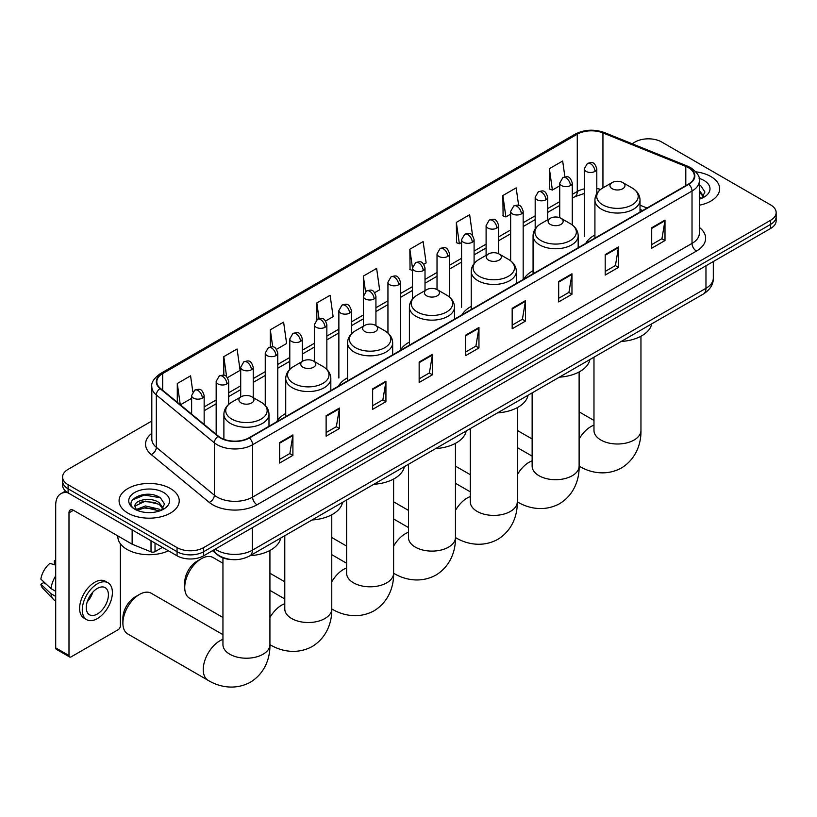 <?xml version="1.0" encoding="UTF-8"?>
<svg xmlns="http://www.w3.org/2000/svg" width="817" height="817" viewBox="0 0 817 817"><rect width="100%" height="100%" fill="white"/><g stroke="black" fill="none" stroke-linecap="round" stroke-linejoin="round"><path stroke-width="1.23" d="M285.725 413.504A33.201 19.169 0 0 0 276.565 421.889M347.562 377.801A33.201 19.169 0 0 0 338.401 386.186M409.399 342.098A33.201 19.169 0 0 0 400.238 350.483M471.235 306.395A33.201 19.169 0 0 0 462.085 314.78M533.072 270.693A33.201 19.169 0 0 0 523.922 279.077M594.919 234.99A33.201 19.169 0 0 0 585.758 243.374M642.571 210.572L640.017 209.54M231.803 559.594A18.791 10.846 180 0 1 217.72 554.988L212.502 550.689M151.809 421.031L68.097 469.356A18.791 10.846 0 0 0 62.592 477.036L62.592 485.216A18.791 10.846 0 0 0 68.097 492.886L177.064 555.805A18.791 10.846 0 0 0 203.647 555.805L770.645 228.443A18.791 10.846 0 0 0 776.15 220.774L776.15 216.689A18.791 10.846 0 0 1 770.645 224.358A18.791 10.846 0 0 0 776.15 216.689L776.15 212.594A18.791 10.846 0 0 0 770.645 204.924L661.678 142.005A18.791 10.846 0 0 0 635.095 142.005L632.092 143.741M62.592 477.036A18.791 10.846 0 0 0 68.097 484.706L177.064 547.615A18.791 10.846 0 0 0 203.647 547.615L203.647 551.71L770.645 224.358L203.647 551.71A18.791 10.846 0 0 1 177.064 551.71A18.791 10.846 0 0 0 203.647 551.71L203.647 555.805M68.097 484.706L68.097 488.801L177.064 551.71L68.097 488.801A18.791 10.846 0 0 1 62.592 481.121A18.791 10.846 0 0 0 68.097 488.801L68.097 492.886M710.841 176.533A30.066 17.361 0 0 0 695.829 171.825A30.066 17.361 0 0 1 710.841 176.533A30.066 17.361 0 0 1 719.654 188.809A30.066 17.361 0 0 0 710.841 176.533M170.426 488.546A30.066 17.361 0 0 0 137.654 484.777A30.066 17.361 0 0 0 119.088 500.821A30.066 17.361 0 0 0 127.901 513.096A30.066 17.361 0 0 0 160.673 516.855A30.066 17.361 0 0 0 179.229 500.821A30.066 17.361 0 0 0 170.426 488.546A30.066 17.361 0 0 0 137.654 484.777A30.066 17.361 0 0 0 119.088 500.821A30.066 17.361 0 0 0 127.901 513.096A30.066 17.361 0 0 0 160.673 516.855A30.066 17.361 0 0 0 179.229 500.821A30.066 17.361 0 0 0 170.426 488.546M688.476 167.71A20.047 11.571 180 0 1 694.348 175.89A20.047 11.571 180 0 1 688.476 184.08L249.052 437.779A20.047 11.571 180 0 1 218.456 436.227L160.438 388.392A20.047 11.571 180 0 1 156.813 381.753A20.047 11.571 180 0 1 162.685 373.573L577.272 134.213A20.047 11.571 180 0 1 602.946 132.916L685.8 166.413A20.047 11.571 180 0 1 688.476 167.71M688.833 167.505A20.548 11.867 0 0 0 686.086 166.178L603.232 132.681A20.548 11.867 0 0 0 576.925 134.008L162.338 373.369A20.548 11.867 0 0 0 160.03 388.565L218.047 436.39A20.548 11.867 0 0 0 249.41 437.983L688.833 184.285A20.548 11.867 0 0 0 688.833 167.505M279.618 442.579L279.618 463.045L292.905 455.375L292.905 434.91L279.618 442.579M279.618 459.409L289.851 453.506L292.854 435.594A5.014 2.89 -120 0 0 292.905 434.91M289.759 453.558L292.905 455.375M326.126 415.73L326.126 436.186L339.412 428.517L339.412 408.061L326.126 415.73M326.126 432.561L336.359 426.648L339.361 408.735A5.014 2.89 -120 0 0 339.412 408.061M336.277 426.699L339.412 428.517M372.644 388.882L372.644 409.337L385.93 401.668L385.93 381.202L372.644 388.882M372.644 405.702L382.877 399.799L385.879 381.886A5.014 2.89 -120 0 0 385.93 381.202M382.785 399.85L385.93 401.668M419.152 362.023L419.152 382.479L432.438 374.809L432.438 354.353L419.152 362.023M419.152 378.853L429.385 372.94L432.387 355.027A5.014 2.89 -120 0 0 432.438 354.353M429.293 372.991L432.438 374.809M651.711 227.759L651.711 248.215L664.997 240.545L664.997 220.09L651.711 227.759M651.711 244.589L661.944 238.676L664.946 220.764A5.014 2.89 -120 0 0 664.997 220.09M661.852 238.727L664.997 240.545M605.193 254.608L605.193 275.074L618.489 267.394L618.489 246.938L605.193 254.608M605.193 271.438L615.436 265.535L618.428 247.622A5.014 2.89 -120 0 0 618.489 246.938M615.344 265.586L618.489 267.394M558.685 281.467L558.685 301.922L571.971 294.253L571.971 273.787L558.685 281.467M558.685 298.297L568.918 292.384L571.92 274.471A5.014 2.89 -120 0 0 571.971 273.787M568.826 292.435L571.971 294.253M512.177 308.315L512.177 328.781L525.464 321.101L525.464 300.646L512.177 308.315M512.177 325.146L522.41 319.233L525.413 301.32A5.014 2.89 -120 0 0 525.464 300.646M522.318 319.294L525.464 321.101M465.659 335.174L465.659 355.63L478.956 347.96L478.956 327.494L465.659 335.174M465.659 352.004L475.902 346.091L478.895 328.179A5.014 2.89 -120 0 0 478.956 327.494M475.811 346.142L478.956 347.96M699.362 205.22A30.066 17.361 0 0 0 719.654 188.809A30.066 17.361 0 0 1 699.362 205.22M203.647 547.615L770.645 220.263A18.791 10.846 0 0 0 776.15 212.594M276.544 349.319L286.604 343.508L283.601 322.123L270.315 329.802L270.315 346.898M227.463 377.648L240.096 370.356L237.093 348.982L223.807 356.651L223.807 375.269M192.832 391.854L190.575 375.83L177.289 383.51L177.289 402.291M423.788 264.3L426.137 262.941L423.135 241.566L409.848 249.236L410.063 269.579M472.583 235.613L469.652 214.718L456.356 222.387L456.57 242.72M518.611 205.333L516.16 187.859L502.874 195.529L503.088 215.872M564.894 176.86L562.668 161.01L549.381 168.68L549.596 189.013M325.626 320.979L333.111 316.649L330.119 295.274L316.822 302.944L316.822 319.702M374.707 292.639L379.629 289.8L376.627 268.425L363.34 276.095L363.412 296.51M363.412 326.177L363.34 296.346M363.34 276.095L365.526 291.679M412.483 270.478L409.848 269.498M409.848 249.236L412.483 268.047A6.26 3.615 0 0 0 414.321 270.59A6.26 3.615 0 0 0 423.186 270.59A6.26 3.615 0 0 0 425.014 268.037C422.471 260 419.999 261.603 415.618 262.614A6.26 3.615 60 0 1 418.753 262.921A6.26 3.615 -120 0 1 423.186 270.59M456.356 222.387L459.358 243.762L461.564 242.486M459.358 243.762L456.356 242.639M502.874 195.529L505.876 216.913L510.645 214.156M505.876 216.913L502.874 215.79M549.381 168.68L552.384 190.055L559.727 185.816M552.384 190.055L549.381 188.941M316.822 302.944L319.028 318.64M270.315 329.802L272.715 346.898M223.807 356.651L226.615 376.729M180.373 404.834L191.627 398.339M177.289 383.51L180.271 404.742M699.362 196.999L701.252 198.49M699.362 198.623L699.893 198.991M699.362 190.504L703.662 196.284M699.362 192.128L703.335 196.703M699.362 199.164A20.425 11.795 0 0 0 704.019 197.142A20.425 11.795 0 0 0 704.019 180.475A20.425 11.795 0 0 0 699.127 178.382M701.732 198.286L704.928 192.005L700.884 185.908M699.362 185.142L700.608 185.725M612.147 188.707A7.516 4.34 0 0 0 622.779 188.707A7.516 4.34 0 0 0 622.779 182.569L632.113 187.951A20.721 11.959 0 0 1 632.113 204.873A20.721 11.959 0 0 1 602.813 204.873A20.721 11.959 0 0 1 602.813 187.951C597.717 190.984 595.082 195.008 594.919 200.032A22.549 13.021 0 0 0 601.516 209.234A22.549 13.021 0 0 0 626.098 212.063A22.549 13.021 0 0 0 640.017 200.032C639.854 195.008 637.219 190.984 632.113 187.951L622.779 182.569A7.516 4.34 0 0 0 612.147 182.569A7.516 4.34 0 0 0 612.147 188.707M621.206 341.465A34.457 19.894 0 0 0 651.721 323.849M550.311 224.409A7.516 4.34 0 0 0 560.942 224.409A7.516 4.34 0 0 0 560.942 218.272L570.276 223.654A20.721 11.959 0 0 1 570.276 240.576A20.721 11.959 0 0 1 540.977 240.576A20.721 11.959 0 0 1 540.977 223.654C535.881 226.687 533.246 230.711 533.072 235.735A22.549 13.021 0 0 0 539.68 244.937A22.549 13.021 0 0 0 564.261 247.765A22.549 13.021 0 0 0 578.181 235.735C578.017 230.711 575.382 226.687 570.276 223.654L560.942 218.272A7.516 4.34 0 0 0 550.311 218.272A7.516 4.34 0 0 0 550.311 224.409M559.369 377.168A34.457 19.894 0 0 0 589.884 359.551M488.474 260.112A7.516 4.34 0 0 0 499.105 260.112A7.516 4.34 0 0 0 499.105 253.975L508.44 259.357A20.721 11.959 0 0 1 508.44 276.279A20.721 11.959 0 0 1 479.14 276.279A20.721 11.959 0 0 1 479.14 259.357C474.044 262.39 471.409 266.413 471.235 271.438A22.549 13.021 0 0 0 477.843 280.639A22.549 13.021 0 0 0 502.424 283.468A22.549 13.021 0 0 0 516.344 271.438C516.181 266.413 513.546 262.39 508.44 259.357L499.105 253.975A7.516 4.34 0 0 0 488.474 253.975A7.516 4.34 0 0 0 488.474 260.112M497.533 412.871A34.457 19.894 0 0 0 528.037 395.254M426.637 295.815A7.516 4.34 0 0 0 437.269 295.815A7.516 4.34 0 0 0 437.269 289.678L446.603 295.06A20.721 11.959 0 0 1 446.603 311.982A20.721 11.959 0 0 1 417.303 311.982A20.721 11.959 0 0 1 417.303 295.06C412.197 298.093 409.562 302.116 409.399 307.141A22.549 13.021 0 0 0 416.006 316.342A22.549 13.021 0 0 0 440.588 319.161A22.549 13.021 0 0 0 454.507 307.141C454.334 302.116 451.709 298.093 446.603 295.06L437.269 289.678A7.516 4.34 0 0 0 426.637 289.678A7.516 4.34 0 0 0 426.637 295.815M435.696 448.574A34.457 19.894 0 0 0 466.201 430.957M364.801 331.508A7.516 4.34 0 0 0 375.432 331.508A7.516 4.34 0 0 0 375.432 325.37L384.766 330.762A20.721 11.959 0 0 1 384.766 347.674A20.721 11.959 0 0 1 355.466 347.674A20.721 11.959 0 0 1 355.466 330.762C350.36 333.796 347.725 337.819 347.562 342.834A22.549 13.021 0 0 0 354.17 352.045A22.549 13.021 0 0 0 378.741 354.864A22.549 13.021 0 0 0 392.671 342.834C392.497 337.819 389.862 333.796 384.766 330.762L375.432 325.37A7.516 4.34 0 0 0 364.801 325.37A7.516 4.34 0 0 0 364.801 331.508M373.859 484.277A34.457 19.894 0 0 0 404.364 466.66M184.734 587.494L184.734 582.378A17.228 9.947 -60 0 1 196.917 561.279L201.339 558.716A23.489 13.562 120 0 0 184.734 587.494A23.489 13.562 120 0 0 189.595 598.248L222.949 617.499M302.964 367.211A7.516 4.34 0 0 0 313.595 367.211A7.516 4.34 0 0 0 313.595 361.073L322.929 366.465A20.721 11.959 0 0 1 322.929 383.377A20.721 11.959 0 0 1 293.63 383.377A20.721 11.959 0 0 1 293.63 366.465C288.524 369.498 285.889 373.522 285.725 378.537A22.549 13.021 0 0 0 292.333 387.748A22.549 13.021 0 0 0 316.904 390.567A22.549 13.021 0 0 0 330.824 378.537C330.66 373.522 328.025 369.498 322.929 366.465L313.595 361.073A7.516 4.34 0 0 0 302.964 361.073A7.516 4.34 0 0 0 302.964 367.211M312.012 519.98A34.457 19.894 0 0 0 342.527 502.363M222.949 563.25L213.094 557.551A23.489 13.562 120 0 0 201.339 558.716L196.917 561.279M122.897 623.197L122.897 618.081A17.228 9.947 -60 0 1 135.071 596.982A17.228 9.947 -60 0 1 135.081 596.982L139.503 594.419A23.489 13.562 120 0 0 122.897 623.197A23.489 13.562 120 0 0 127.758 633.951L208.11 680.336A23.489 13.562 -60 0 1 204.516 661.515A23.489 13.562 -60 0 1 219.855 640.814A23.489 13.562 -60 0 1 222.949 639.364M241.117 402.914A7.516 4.34 0 0 0 251.748 402.914A7.516 4.34 0 0 0 251.748 396.776L261.083 402.168A20.721 11.959 0 0 1 261.083 419.08A20.721 11.959 0 0 1 231.793 419.08A20.721 11.959 0 0 1 231.793 402.168C226.687 405.201 224.052 409.225 223.889 414.239A22.549 13.021 0 0 0 230.486 423.451A22.549 13.021 0 0 0 255.067 426.27A22.549 13.021 0 0 0 268.987 414.239C268.824 409.225 266.189 405.201 261.083 402.168L251.748 396.776A7.516 4.34 0 0 0 241.117 396.776A7.516 4.34 0 0 0 241.117 402.914M250.176 555.683A34.457 19.894 0 0 0 280.691 538.066M222.949 634.656L151.247 593.254A23.489 13.562 120 0 0 139.503 594.419L135.071 596.982M155.026 543.08L155.026 551.649L162.45 547.359M67.882 492.763A25.061 14.471 -120 0 0 60.887 493.693A25.061 14.471 -120 0 0 55.699 505.161L55.699 647.871L68.985 655.54L68.985 512.841A6.26 3.615 60 0 1 70.282 509.971A6.26 3.615 60 0 1 73.418 510.278L132.14 544.183L132.14 529.855M68.985 655.54A3.135 1.808 120 0 0 69.629 656.98L56.342 649.311A3.135 1.808 -60 0 1 55.699 647.871M69.629 656.98A3.135 1.808 120 0 0 71.202 656.827L118.159 629.713A3.135 1.808 120 0 0 120.365 625.873L120.365 543.744M155.026 551.649A3.135 1.808 180 0 1 151.022 551.853L132.558 544.388A3.135 1.808 180 0 1 132.14 544.183M97.335 614.006A15.666 9.038 120 0 0 107.568 600.209A15.666 9.038 120 0 0 105.168 587.658A15.666 9.038 120 0 0 97.335 588.434A15.666 9.038 120 0 0 87.102 602.241A15.666 9.038 120 0 0 89.502 614.782A15.666 9.038 120 0 0 97.335 614.006M87.215 601.874A15.666 9.038 120 0 0 92.832 592.141M55.699 561.208L54.371 560.809L54.371 563.955L55.699 564.721M107.987 582.776L105.332 581.244A21.303 12.296 120 0 0 94.68 582.296A21.303 12.296 120 0 0 80.76 601.067A21.303 12.296 120 0 0 84.028 618.132L86.684 619.674A21.303 12.296 120 0 0 97.335 618.612A21.303 12.296 120 0 0 111.245 599.841A21.303 12.296 120 0 0 107.987 582.776A21.303 12.296 120 0 0 97.335 583.828A21.303 12.296 120 0 0 83.416 602.599A21.303 12.296 120 0 0 86.684 619.674M55.699 575.852A20.67 11.938 120 0 0 50.991 588.597L40.85 579.11A16.289 9.406 120 0 1 49.939 563.362L55.699 565.109M55.699 591.314L50.991 588.597M46.334 584.237L43.577 582.644L40.85 584.216L50.991 593.714L55.699 596.43M50.991 593.714A20.67 11.938 120 0 0 53.544 599.484A20.67 11.938 120 0 0 55.107 600.709L55.699 601.057M55.699 560.442A16.289 9.406 120 0 0 54.371 560.809M40.85 584.216A16.289 9.406 120 0 0 42.78 588.271L53.544 599.484M117.842 535.932L117.842 536.626A31.322 18.086 0 0 0 127.013 549.412A31.322 18.086 0 0 0 168.496 550.852M145.763 512.443L150.491 512.586M136.378 509.451L145.497 505.968L159.172 509.165L160.826 510.492M137.215 510.319L145.497 507.592L159.468 510.993M136.521 510.074L135.06 506.652A14.155 8.17 0 0 0 137.348 510.431M163.237 508.286L159.172 502.669C150.675 496.327 133.191 500.239 135.06 506.652L135.009 506.019M135.091 506.846L135.489 505.794L145.497 501.097L159.172 504.293L162.92 508.715M161.317 510.298L164.513 504.007L160.469 497.91C146.141 487.616 120.671 501.189 135.377 509.512L136.102 509.951M163.604 492.477A20.425 11.795 0 0 0 134.723 492.477A20.425 11.795 0 0 0 134.723 509.154A20.425 11.795 0 0 0 163.604 509.154A20.425 11.795 0 0 0 163.604 492.477M132.395 499.963L144.384 495.041L160.193 497.727M139.881 502.353L144.384 501.536L155.669 502.506M139.881 508.848L144.384 508.031L155.669 509.001M215.249 549.106A25.061 14.471 0 0 0 216.934 550.178A25.061 14.471 0 0 0 252.371 550.178L705.97 288.289A25.061 14.471 0 0 0 713.312 278.066C713.496 284.285 710.187 289.606 703.376 294.028L249.777 555.907A12.531 7.23 60 0 0 252.371 550.178L252.371 527.67M705.97 265.791L705.97 288.289A12.531 7.23 60 0 1 703.376 294.028M214.238 549.688A12.531 8.384 129.5 0 0 216.423 553.763L212.614 550.627M770.645 228.443L770.645 220.263M177.064 555.805L177.064 547.615M699.362 227.443A31.322 18.086 180 0 1 696.452 251.085L257.028 504.783A6.26 3.615 60 0 1 252.596 497.104L692.019 243.405A25.061 14.471 0 0 0 699.362 233.182L699.362 180.802A25.061 14.471 180 0 1 692.019 191.035A6.26 3.615 -120 0 0 688.833 184.285M257.028 504.783A31.322 18.086 180 0 1 212.726 504.783A31.322 18.086 180 0 1 209.213 502.363L151.206 454.528A31.322 18.086 180 0 1 151.809 433.306M217.159 497.104A25.061 14.471 0 0 0 252.596 497.104L252.596 444.734A25.061 14.471 180 0 1 214.35 442.804L156.333 394.968A25.061 14.471 180 0 1 151.809 386.666L151.809 439.046A25.061 14.471 0 0 0 156.333 447.338L214.35 495.173A25.061 14.471 0 0 0 217.159 497.104M699.362 180.802C700.189 176.891 697.32 172.52 690.722 167.699L687.424 166.106A6.26 2.931 112 0 0 686.086 166.178M687.424 166.106L604.58 132.609C594.204 128.943 584.349 129.474 575.025 134.213A6.26 3.615 60 0 1 576.925 134.008M162.338 373.369A6.26 3.615 -120 0 0 160.438 373.573C153.943 378.24 151.063 382.611 151.809 386.666M160.03 388.565A6.26 4.187 129.5 0 0 156.333 394.968L156.333 447.338A6.26 4.187 -50.5 0 1 151.206 454.528M604.58 132.609A6.26 2.931 112 0 0 603.232 132.681M218.047 436.39A6.26 4.187 129.5 0 0 214.35 442.804L214.35 495.173A6.26 4.187 -50.5 0 1 209.213 502.363M249.41 437.983A6.26 3.615 60 0 1 252.596 444.734L692.019 191.035L692.019 243.405A6.26 3.615 60 0 0 696.452 251.085M162.685 373.573L162.685 390.25M685.8 166.413L685.8 185.622M602.946 132.916L602.946 187.879M647.003 208.018L640.017 205.19M600.648 189.401A20.047 11.571 0 0 0 596.798 188.533M584.267 188.88A20.047 11.571 0 0 0 577.272 191.505L572.257 194.395M577.272 134.213L577.272 191.505A11.275 6.505 60 0 1 574.943 196.662L572.257 198.214M559.727 201.636L547.717 208.57M535.186 215.8L523.176 222.735M510.645 229.965L498.636 236.899M486.105 244.14L474.095 251.074M461.564 258.305L449.554 265.239M437.024 272.469L425.014 279.404M412.483 286.644L400.473 293.579M387.942 300.809L375.932 307.743M363.412 314.974L351.392 321.908M338.871 329.149L326.851 336.083M314.331 343.314L302.31 350.248M289.79 357.478L277.77 364.413M265.249 371.653L253.229 378.588M240.709 385.818L228.689 392.752M216.168 399.983L204.158 406.917M465.659 335.818L478.895 328.179M512.177 308.969L525.413 301.32M558.685 282.11L571.92 274.471M605.193 255.261L618.428 247.622M651.711 228.403L664.946 220.764M419.152 362.677L432.387 355.027M372.644 389.525L385.879 381.886M326.126 416.374L339.361 408.735M279.618 443.233L292.854 435.594M640.957 336.247L640.957 430.436A23.489 13.562 180 0 1 634.074 440.026A23.489 13.562 180 0 1 600.852 440.026A23.489 13.562 180 0 1 593.979 430.436L594.03 431.356M579.12 439.035A23.489 13.562 -60 0 1 590.885 426.607A23.489 13.562 -60 0 1 593.979 425.157M579.141 466.129A23.489 13.562 -60 0 1 579.12 466.119L579.141 466.129C589.2 472.297 605.499 476.648 621.431 467.988C636.892 458.521 641.274 442.232 640.957 430.436M579.12 371.949L579.12 466.139A23.489 13.562 180 0 1 572.237 475.729A23.489 13.562 180 0 1 539.016 475.729A23.489 13.562 180 0 1 532.133 466.139L532.194 467.058M517.284 474.738A23.489 13.562 -60 0 1 529.048 462.299A23.489 13.562 -60 0 1 532.133 460.859M579.12 466.139C579.437 477.935 575.056 494.224 559.594 503.691C543.662 512.351 527.363 508 517.304 501.832A23.489 13.562 -60 0 1 517.284 501.822A23.489 13.562 180 0 1 510.4 511.432A23.489 13.562 180 0 1 477.179 511.432A23.489 13.562 180 0 1 470.296 501.842L470.357 502.761M455.447 510.441A23.489 13.562 -60 0 1 467.212 498.002A23.489 13.562 -60 0 1 470.296 496.562M517.304 501.832L517.284 501.822C517.6 513.638 513.219 529.927 497.747 539.394C481.826 548.054 465.527 543.703 455.467 537.535A23.489 13.562 -60 0 1 455.447 537.515A23.489 13.562 180 0 1 448.564 547.135A23.489 13.562 180 0 1 415.342 547.135A23.489 13.562 180 0 1 408.459 537.545L408.51 538.464M393.61 546.144A23.489 13.562 -60 0 1 405.375 533.705A23.489 13.562 -60 0 1 408.459 532.265M455.467 537.535L455.447 537.515C455.763 549.341 451.382 565.63 435.91 575.097C419.989 583.757 403.69 579.406 393.631 573.238A23.489 13.562 -60 0 1 393.61 573.217A23.489 13.562 180 0 1 386.727 582.838A23.489 13.562 180 0 1 353.506 582.838A23.489 13.562 180 0 1 346.622 573.248L346.674 574.167M331.763 581.847A23.489 13.562 -60 0 1 343.538 569.408A23.489 13.562 -60 0 1 346.622 567.958M331.794 608.941A23.489 13.562 -60 0 1 331.763 608.92L331.794 608.941C341.853 615.109 358.152 619.46 374.074 610.799C389.535 601.332 393.927 585.043 393.61 573.248L393.631 573.238M331.763 514.751L331.763 608.951A23.489 13.562 180 0 1 324.89 618.54A23.489 13.562 180 0 1 291.669 618.54A23.489 13.562 180 0 1 284.786 608.951L284.837 609.87M269.927 617.55A23.489 13.562 -60 0 1 281.702 605.111A23.489 13.562 -60 0 1 284.786 603.661M269.947 644.633A23.489 13.562 -60 0 1 269.927 644.623L269.947 644.633C280.006 650.812 296.305 655.163 312.237 646.502C327.699 637.035 332.09 620.746 331.763 608.951M269.927 550.454L269.927 644.654A23.489 13.562 180 0 1 263.054 654.243A23.489 13.562 180 0 1 229.822 654.243A23.489 13.562 180 0 1 222.949 644.654L223 645.573M594.96 171.417A6.26 3.615 0 0 0 596.798 168.864C594.255 160.826 591.784 162.42 587.403 163.431A6.26 3.615 60 0 1 590.538 163.747A6.26 3.615 -120 0 1 594.96 171.417A6.26 3.615 0 0 1 586.106 171.417A6.26 3.615 0 0 1 584.267 168.864L587.403 163.431M570.419 185.582A6.26 3.615 0 0 0 572.257 183.028C569.715 174.991 567.243 176.595 562.862 177.606A6.26 3.615 60 0 1 565.997 177.912A6.26 3.615 -120 0 1 570.419 185.582A6.26 3.615 0 0 1 561.565 185.582A6.26 3.615 0 0 1 559.727 183.028L562.862 177.606M545.889 199.756A6.26 3.615 0 0 0 547.717 197.193C545.174 189.156 542.702 190.759 538.321 191.77A6.26 3.615 60 0 1 541.457 192.077A6.26 3.615 -120 0 1 545.889 199.756A6.26 3.615 0 0 1 537.024 199.756A6.26 3.615 0 0 1 535.186 197.193L538.321 191.77M521.348 213.921A6.26 3.615 0 0 0 523.176 211.368C520.633 203.331 518.162 204.924 513.781 205.935A6.26 3.615 60 0 1 516.916 206.252A6.26 3.615 -120 0 1 521.348 213.921A6.26 3.615 0 0 1 512.484 213.921A6.26 3.615 0 0 1 510.645 211.368L513.781 205.935M496.807 228.086A6.26 3.615 0 0 0 498.636 225.533C496.093 217.496 493.621 219.099 489.24 220.11A6.26 3.615 60 0 1 492.375 220.416A6.26 3.615 -120 0 1 496.807 228.086A6.26 3.615 0 0 1 487.943 228.086A6.26 3.615 0 0 1 486.105 225.533L489.24 220.11M472.267 242.261A6.26 3.615 0 0 0 474.095 239.698C471.552 231.66 469.081 233.264 464.699 234.275A6.26 3.615 60 0 1 467.835 234.581A6.26 3.615 -120 0 1 472.267 242.261A6.26 3.615 0 0 1 463.402 242.261A6.26 3.615 0 0 1 461.564 239.698L464.699 234.275M447.726 256.426A6.26 3.615 0 0 0 449.554 253.873C447.011 245.835 444.54 247.428 440.159 248.439A6.26 3.615 60 0 1 443.294 248.756A6.26 3.615 -120 0 1 447.726 256.426A6.26 3.615 0 0 1 438.862 256.426A6.26 3.615 0 0 1 437.024 253.873L440.159 248.439M398.645 284.765A6.26 3.615 0 0 0 400.473 282.202C397.93 274.165 395.459 275.768 391.077 276.779A6.26 3.615 60 0 1 394.213 277.086A6.26 3.615 -120 0 1 398.645 284.765A6.26 3.615 0 0 1 389.78 284.765A6.26 3.615 0 0 1 387.942 282.202L391.077 276.779M374.104 298.93A6.26 3.615 0 0 0 375.932 296.377C373.389 288.34 370.918 289.943 366.537 290.944A6.26 3.615 60 0 1 369.672 291.26A6.26 3.615 -120 0 1 374.104 298.93A6.26 3.615 0 0 1 365.24 298.93A6.26 3.615 0 0 1 363.412 296.377L366.537 290.944M349.564 313.095A6.26 3.615 0 0 0 351.392 310.542C348.849 302.504 346.377 304.108 341.996 305.119A6.26 3.615 60 0 1 345.131 305.425A6.26 3.615 -120 0 1 349.564 313.095A6.26 3.615 0 0 1 340.699 313.095A6.26 3.615 0 0 1 338.871 310.542L341.996 305.119M325.023 327.27A6.26 3.615 0 0 0 326.851 324.706C324.308 316.669 321.837 318.273 317.456 319.284A6.26 3.615 60 0 1 320.591 319.59A6.26 3.615 -120 0 1 325.023 327.27A6.26 3.615 0 0 1 316.159 327.27A6.26 3.615 0 0 1 314.331 324.706L317.456 319.284M300.482 341.435A6.26 3.615 0 0 0 302.31 338.881C299.768 330.844 297.306 332.448 292.915 333.448A6.26 3.615 60 0 1 296.05 333.765A6.26 3.615 -120 0 1 300.482 341.435A6.26 3.615 0 0 1 291.618 341.435A6.26 3.615 0 0 1 289.79 338.881L292.915 333.448M275.942 355.599A6.26 3.615 0 0 0 277.77 353.046C275.237 345.009 272.766 346.612 268.374 347.623A6.26 3.615 60 0 1 271.51 347.93A6.26 3.615 -120 0 1 275.942 355.599A6.26 3.615 0 0 1 267.077 355.599A6.26 3.615 0 0 1 265.249 353.046L268.374 347.623M251.401 369.774A6.26 3.615 0 0 0 253.229 367.211C250.696 359.184 248.225 360.777 243.834 361.788A6.26 3.615 60 0 1 246.969 362.105A6.26 3.615 -120 0 1 251.401 369.774A6.26 3.615 0 0 1 242.537 369.774A6.26 3.615 0 0 1 240.709 367.211L243.834 361.788M226.86 383.939A6.26 3.615 0 0 0 228.689 381.386C226.156 373.349 223.684 374.952 219.293 375.953A6.26 3.615 60 0 1 222.428 376.269A6.26 3.615 -120 0 1 226.86 383.939A6.26 3.615 0 0 1 217.996 383.939A6.26 3.615 0 0 1 216.168 381.386L219.293 375.953M202.32 398.104A6.26 3.615 0 0 0 204.158 395.551C201.615 387.513 199.144 389.117 194.752 390.128A6.26 3.615 60 0 1 197.888 390.434A6.26 3.615 -120 0 1 202.32 398.104A6.26 3.615 0 0 1 193.455 398.104A6.26 3.615 0 0 1 191.627 395.551L194.752 390.128M68.985 512.841L73.418 510.278M132.558 530.1L132.558 544.388M151.022 551.853L151.022 540.762M249.777 555.907C239.698 560.973 229.618 560.973 219.528 555.907L216.423 553.763M713.312 278.066L713.312 261.552M575.025 134.213L160.438 373.573M584.267 193.496L574.943 196.662M559.727 205.445L547.717 212.379M535.186 219.61L523.176 226.544M510.645 233.785L498.636 240.719M486.105 247.949L474.095 254.884M461.564 262.114L449.554 269.048M437.024 276.289L425.014 283.223M412.483 290.454L400.473 297.388M387.942 304.618L375.932 311.553M363.412 318.793L351.392 325.728M338.871 332.958L326.851 339.892M314.331 347.123L302.31 354.057M289.79 361.298L277.77 368.232M265.249 375.463L253.229 382.397M240.709 389.627L228.689 396.572M216.168 403.802L204.158 410.737M642.713 210.5L640.017 209.407M532.133 438.984L517.284 430.416M640.017 212.052L640.017 200.032M594.919 238.094L594.919 200.032M612.147 182.569L602.813 187.951M593.979 420.438L579.12 411.86M593.979 357.192L593.979 430.436M470.296 474.687L455.447 466.119M578.181 247.755L578.181 235.735M533.072 273.797L533.072 235.735M550.311 218.272L540.977 223.654M532.133 456.141L517.284 447.563M532.133 392.895L532.133 466.139M408.459 510.39L393.61 501.822M517.284 407.652L517.284 501.842M516.344 283.458L516.344 271.438M471.235 309.5L471.235 271.438M488.474 253.975L479.14 259.357M470.296 491.844L455.447 483.266M470.296 428.598L470.296 501.842M346.622 546.093L331.763 537.515M455.447 443.355L455.447 537.545M454.507 319.161L454.507 307.141M409.399 345.193L409.399 307.141M426.637 289.678L417.303 295.06M408.459 527.547L393.61 518.969M408.459 464.301L408.459 537.545M284.786 581.796L269.927 573.217M393.61 479.058L393.61 573.248M392.671 354.864L392.671 342.834M347.562 380.896L347.562 342.834M364.801 325.37L355.466 330.762M346.622 563.25L331.763 554.672M346.622 500.004L346.622 573.248M330.824 390.557L330.824 378.537M285.725 416.599L285.725 378.537M302.964 361.073L293.63 366.465M284.786 598.953L269.927 590.374M284.786 535.697L284.786 608.951M269.927 644.654C270.243 656.449 265.862 672.738 250.4 682.205C234.469 690.865 218.17 686.515 208.11 680.336M268.987 426.26L268.987 414.239M223.889 439.27L223.889 414.239M241.117 396.776L231.793 402.168M222.949 557.888L222.949 644.654M596.798 193.578L596.798 168.864M584.267 236.379L584.267 168.864M572.257 224.961L572.257 183.028M559.727 217.7L559.727 183.028M547.717 219.763L547.717 197.193M535.186 228.923L535.186 197.193M523.176 278.883L523.176 211.368M510.645 260.837L510.645 211.368M498.636 253.719L498.636 225.533M486.105 255.333L486.105 225.533M474.095 263.595L474.095 239.698M461.564 307.223L461.564 239.698M449.554 297.143L449.554 253.873M437.024 289.545L437.024 253.873M425.014 290.607L425.014 268.037M412.483 299.022L412.483 268.037L415.618 262.614M400.473 349.727L400.473 282.202M387.942 333.04L387.942 282.202M375.932 325.666L375.932 296.377M351.392 333.898L351.392 310.542M338.871 378.057L338.871 310.542M326.851 369.447L326.851 324.706M314.331 361.502L314.331 324.706M302.31 361.451L302.31 338.881M289.79 369.366L289.79 338.881M277.77 419.999L277.77 353.046M265.249 405.385L265.249 353.046M253.229 397.634L253.229 367.211M240.709 397.021L240.709 367.211M228.689 404.374L228.689 381.386M216.168 434.338L216.168 381.386M204.158 424.432L204.158 395.551M191.627 414.107L191.627 395.551M60.887 493.693L65.513 491.027"/></g></svg>

